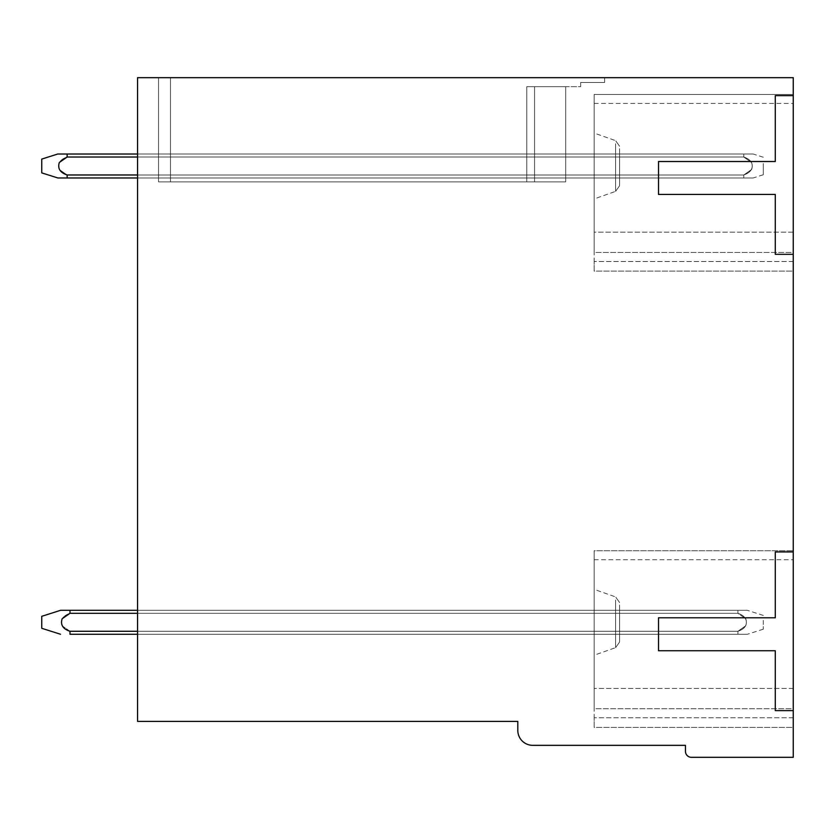 <?xml version="1.0" encoding="UTF-8"?>
<svg xmlns="http://www.w3.org/2000/svg" width="835" height="835" viewBox="0 0 835 835"><rect width="100%" height="100%" fill="white"/><g stroke="black" fill="none" stroke-linecap="round" stroke-linejoin="round"><path stroke-width="0.63" stroke-dasharray="4.17 3.13" d="M619.601 604.989L619.601 642.011L619.601 604.989M594.144 593.393L594.144 655.224L594.144 593.393M594.144 708.727L594.144 550.735L594.144 727.379L594.144 550.735L594.144 708.727L793.25 708.727L793.25 550.735L793.25 727.379L793.25 550.735L793.25 727.379L793.25 708.727L594.144 708.727M137.556 631.27L137.556 613.308L619.601 613.308L619.601 610.312L619.601 634.266L619.601 610.312L619.601 634.266L619.601 613.308L137.556 613.308L137.556 610.312L619.601 610.312L137.556 610.312L137.556 631.27L619.601 631.27L619.601 634.266L619.601 631.27L137.556 631.27L137.556 634.266L619.601 634.266L137.556 634.266L137.556 631.27L619.601 631.27L137.556 631.27L137.556 634.266L619.601 634.266L137.556 634.266L137.556 613.308L137.556 634.266L137.556 613.308L619.601 613.308L137.556 613.308L137.556 610.312L619.601 610.312L137.556 610.312L137.556 631.27L737.921 631.27L69.983 631.27L69.983 634.266L737.921 634.266L69.983 634.266L69.983 631.27L737.921 631.27L737.921 634.266L747.304 634.266L737.931 634.266L747.304 634.266L737.931 634.266L737.921 631.27L737.921 634.266L737.921 631.27C745.071 628.87 747.68 624.716 745.77 618.787C747.669 624.716 745.071 628.88 737.952 631.27L737.921 634.266L747.304 634.266L737.931 634.266L747.304 634.266L737.931 634.266L737.921 631.27C745.071 628.87 747.68 624.716 745.77 618.787L737.931 613.308L69.983 613.308L69.983 610.312L69.983 613.308L737.921 613.308L737.921 610.312L737.921 613.308L737.921 610.312L747.273 610.312L69.983 610.312L737.921 610.312L737.921 613.308L737.921 610.312L747.273 610.312L737.921 610.312L747.273 610.312L737.921 610.312L737.921 613.308C745.039 615.719 747.638 619.883 745.728 625.812L737.921 631.27L69.983 631.27L69.983 634.266L747.304 634.266L69.983 634.266L69.983 631.27L737.921 631.27L745.728 625.812C747.638 619.883 745.039 615.719 737.921 613.318L69.983 613.308L69.983 610.312L60.59 610.312L747.273 610.312L69.983 610.312L69.983 613.308L737.931 613.308L745.77 618.787L737.931 613.308L69.983 613.308L69.983 610.312L60.59 610.312L737.921 610.312L137.556 610.312L137.556 613.308L137.556 610.312L619.601 610.312L137.556 610.312M594.144 550.735L594.144 559.711L594.144 550.735L793.25 550.735L594.144 550.735L594.144 688.457L594.144 550.735L793.25 550.735L594.144 550.735L594.144 559.711L594.144 550.735L793.25 550.735L594.144 550.735M158.514 174.985L158.514 154.026L158.514 177.98L158.514 154.026L158.514 177.98L158.514 154.026L158.514 177.98L158.514 174.985L137.556 174.985L137.556 157.022L158.514 157.022L137.556 157.022L137.556 154.026L158.514 154.026L137.556 154.026L137.556 174.985L158.514 174.985L137.556 174.985L137.556 177.98L158.514 177.98L137.556 177.98L137.556 157.022L158.514 157.022L137.556 157.022L137.556 154.026L158.514 154.026L137.556 154.026L137.556 174.985L158.514 174.985L137.556 174.985L137.556 177.98L158.514 177.98L137.556 177.98L137.556 174.985L137.556 177.98L158.514 177.98L137.556 177.98L137.556 174.985L158.514 174.985M619.601 148.703L619.601 185.714L619.601 148.703M619.601 157.022L619.601 177.98L619.601 154.026L619.601 177.98L619.601 157.022L565.702 157.022L565.702 154.026L619.601 154.026L565.702 154.026L565.702 157.022L619.601 157.022L565.702 157.022L565.702 174.985L565.702 154.026L619.601 154.026L565.702 154.026L565.702 157.022L619.601 157.022L565.702 157.022L565.702 174.985L619.601 174.985L619.601 177.98L619.601 174.985L565.702 174.985L565.702 177.98L619.601 177.98L565.702 177.98L565.702 157.022L565.702 174.985L619.601 174.985L565.702 174.985L565.702 177.98L619.601 177.98L565.702 177.98L565.702 174.985L619.601 174.985L565.702 174.985L565.702 177.98L619.601 177.98L565.702 177.98L565.702 157.022L619.601 157.022M158.514 77.676L158.514 181.873L170.497 181.873L158.514 181.873L170.497 181.873L158.514 181.873L170.497 181.873L158.514 181.873L158.514 77.676L158.514 181.873L158.514 77.676L170.497 77.676L170.497 181.873L565.702 181.873L170.497 181.873L565.702 181.873L170.497 181.873L565.702 181.873L170.497 181.873L170.497 77.676L158.514 77.676L170.497 77.676L170.497 181.873L170.497 77.676L170.497 181.873L170.497 77.676L158.514 77.676L158.514 181.873L158.514 77.676L170.497 77.676L170.497 181.873L170.497 77.676L170.497 181.873L170.497 77.676L158.514 77.676M594.144 137.097L594.144 198.939L594.144 137.097M594.144 252.441L594.144 94.449L594.144 271.093L594.144 94.449L594.144 252.441L793.25 252.441L793.25 94.449L793.25 271.093L793.25 94.449L793.25 271.093L793.25 252.441L594.144 252.441M565.702 86.663L565.702 181.873L565.702 86.663L534.567 86.663L534.567 181.873L534.567 86.663L565.702 86.663L565.702 181.873L565.702 86.663L526.781 86.663L526.781 181.873L526.781 86.663L534.567 86.663L534.567 181.873L534.567 86.663L565.702 86.663L565.702 181.873L565.702 86.663L526.781 86.663L526.781 181.873L526.781 86.663L580.669 86.663L526.781 86.663L526.781 181.873L526.781 86.663L534.567 86.663L534.567 181.873L534.567 86.663L565.702 86.663M775.287 194.44L775.287 254.331L793.25 254.331L793.25 95.639L775.287 95.639L775.287 161.51L658.523 161.51L658.523 194.44L775.287 194.44L775.287 254.331L793.25 254.331L775.287 254.331L775.287 194.44L658.523 194.44L775.287 194.44M658.523 161.51L658.523 194.44L658.523 161.51L775.287 161.51L658.523 161.51M775.287 95.639L775.287 161.51L775.287 95.639L793.25 95.639L775.287 95.639M775.287 650.736L775.287 710.616L793.25 710.616L793.25 551.935L775.287 551.935L775.287 617.796L658.523 617.796L658.523 650.736L775.287 650.736L775.287 710.616L793.25 710.616L775.287 710.616L775.287 650.736L658.523 650.736L775.287 650.736M658.523 617.796L658.523 650.736L658.523 617.796L775.287 617.796L658.523 617.796M775.287 551.935L775.287 617.796L775.287 551.935L793.25 551.935L775.287 551.935M793.25 95.639L793.25 77.676L137.556 77.676L137.556 721.398L517.804 721.398L517.804 730.375A14.967 14.967 0 0 0 532.772 745.342L685.462 745.342L685.462 751.333A5.991 5.991 0 0 0 691.453 757.324L793.25 757.324L793.25 710.616M793.25 551.935L793.25 254.331M793.25 271.093L793.25 261.512L793.25 271.093L594.144 271.093L594.144 261.512L594.144 271.093L793.25 271.093M793.25 727.379L793.25 717.797L793.25 727.379L594.144 727.379L594.144 717.797L594.144 727.379L793.25 727.379M793.25 261.512L594.144 261.512L793.25 261.512M793.25 232.172L594.144 232.172L594.144 94.449L793.25 94.449L594.144 94.449L594.144 103.425L594.144 94.449L793.25 94.449L594.144 94.449L594.144 232.172L793.25 232.172M793.25 94.449L594.144 94.449L793.25 94.449L594.144 94.449L594.144 103.425L594.144 94.449L793.25 94.449M793.25 717.797L594.144 717.797L793.25 717.797M793.25 688.457L594.144 688.457L793.25 688.457M170.497 77.676L170.497 181.873L170.497 77.676L604.623 77.676L604.623 82.467L580.669 82.467L580.669 86.663L526.781 86.663L526.781 181.873L526.781 86.663L580.669 86.663L526.781 86.663L526.781 181.873L526.781 86.663L534.567 86.663L526.781 86.663L526.781 181.873L526.781 86.663L580.669 86.663L580.669 82.467L604.623 82.467L580.669 82.467L580.669 86.663L580.669 82.467L604.623 82.467L580.669 82.467L580.669 86.663L580.669 82.467L604.623 82.467L604.623 77.676L170.497 77.676L604.623 77.676L604.623 82.467L604.623 77.676L170.497 77.676M137.556 157.022L137.556 174.985L137.556 157.022L158.514 157.022L137.556 157.022L137.556 154.026L158.514 154.026L137.556 154.026L137.556 157.022L743.766 157.022L67.134 157.022L67.092 154.026L67.134 157.022L67.092 154.026L57.74 154.026L67.134 154.026L67.134 157.022L67.092 154.026L57.74 154.026L753.191 154.026L743.766 154.026L743.766 157.022L67.134 157.022C59.984 159.412 57.375 163.566 59.285 169.505L67.134 174.985L67.134 177.97L67.134 174.985L743.766 174.985L67.134 174.985L67.134 177.97L57.792 177.98L743.766 177.98L67.134 177.98L67.134 174.985L743.766 174.985L743.766 177.98L753.128 177.98L743.766 177.98L753.128 177.98L743.766 177.98L743.766 174.985L67.134 174.985L743.766 174.985L743.766 177.98L57.792 177.98L753.128 177.98L743.766 177.98L753.128 177.98L743.766 177.98L743.766 174.985L137.556 174.985M137.556 613.308L737.931 613.308C745.039 615.719 747.638 619.883 745.728 625.812L737.921 631.27L69.983 631.27L62.176 625.812C60.287 619.852 62.886 615.687 69.983 613.318L65.433 616M137.556 634.266L737.921 634.266L69.983 634.266L69.983 631.27L62.176 625.812C60.287 619.852 62.886 615.687 69.983 613.318L62.134 618.787C60.256 624.747 62.865 628.912 69.952 631.27C62.865 628.912 60.256 624.747 62.134 618.787M565.702 154.026L619.601 154.026L565.702 154.026L565.702 157.022L565.702 154.026M604.623 77.676L604.623 82.467L604.623 77.676M763.305 620.353L763.305 629.193L763.305 620.353M62.395 618.505L63.251 617.681M41.75 620.614L41.75 628.285L41.75 620.614M41.75 164.057L41.75 172.887L41.75 164.057M763.305 163.524L763.305 174.745L763.305 163.524M59.348 162.481C57.427 168.409 60.026 172.574 67.134 174.964C60.026 172.574 57.427 168.409 59.348 162.481M41.75 159.099L57.761 154.026L41.75 159.099L41.75 172.887L57.751 177.98L41.75 172.887M137.556 177.98L743.766 177.98L743.766 174.985L751.615 169.505C753.598 163.66 750.989 159.495 743.808 157.022C750.989 159.495 753.598 163.66 751.615 169.505L743.766 174.985C750.936 172.49 753.535 168.326 751.552 162.481L743.766 157.022L751.552 162.481C753.535 168.326 750.936 172.49 743.766 174.964L743.766 177.98L67.134 177.98L67.134 174.985L59.285 169.505C57.375 163.566 59.984 159.412 67.092 157.022L743.808 157.022L743.808 154.026L753.191 154.026L743.766 154.026L743.766 157.022L751.552 162.481C753.535 168.326 750.936 172.49 743.766 174.964L751.615 169.505C753.598 163.66 750.989 159.495 743.808 157.022L67.092 157.022C59.984 159.412 57.375 163.566 59.285 169.505L67.134 174.985M67.092 157.022L743.808 157.022L743.808 154.026L137.556 154.026L743.766 154.026L743.766 157.022M743.808 157.022L743.808 154.026L753.191 154.026L137.556 154.026M743.808 154.026L67.092 154.026L743.808 154.026M67.134 177.98L57.792 177.98L67.134 177.98M743.766 177.98L753.128 177.98L743.766 177.98M41.75 616.313L60.59 610.312L41.75 616.313L41.75 628.285L60.548 634.266L41.75 628.285M69.983 613.318C62.886 615.687 60.287 619.852 62.176 625.812L69.983 631.27M69.983 610.312L60.59 610.312L69.983 610.312M615.604 600.031L615.604 647.657L615.604 600.031M615.604 143.745L615.604 191.361L615.604 143.745M619.601 642.011L615.604 647.657L619.601 642.011L615.604 647.657L594.144 655.224M619.601 602.578L615.604 596.931L619.601 602.578L615.604 596.931L594.144 589.353M619.601 185.714L615.604 191.361L619.601 185.714L615.604 191.361L594.144 198.939M619.601 146.282L615.604 140.635L619.601 146.282L615.604 140.635L594.144 133.068M594.144 103.425L793.25 103.425M594.144 559.711L793.25 559.711M763.305 629.193L747.346 634.266M763.305 615.405L747.315 610.312M763.305 174.745L753.139 177.98M763.305 157.241L753.201 154.026"/><path stroke-width="1.25" d="M793.25 95.639L793.25 77.676L137.556 77.676L137.556 721.398L517.804 721.398L517.804 730.375A14.967 14.967 0 0 0 532.772 745.342L685.462 745.342L685.462 751.333A5.991 5.991 0 0 0 691.453 757.324L793.25 757.324L793.25 95.639L775.287 95.639L775.287 161.51L658.523 161.51L658.523 194.44L775.287 194.44L775.287 254.331L793.25 254.331M793.25 551.935L775.287 551.935L775.287 617.796L658.523 617.796L658.523 650.736L775.287 650.736L775.287 710.616L793.25 710.616M69.952 631.27C62.865 628.912 60.256 624.747 62.134 618.787L62.395 618.505M63.251 617.681L65.433 616M57.698 154.026L41.75 159.099L41.75 172.887L57.897 177.98M137.556 154.026L57.74 154.026L137.556 154.026L57.74 154.026L67.134 154.026L67.134 157.022L59.348 162.481C57.427 168.409 60.026 172.574 67.134 174.964L67.134 177.97L57.792 177.98L137.556 177.98M137.556 174.985L67.134 174.985M137.556 157.022L67.134 157.022M60.548 634.266L41.75 628.285L41.75 616.313L60.59 610.312M137.556 631.27L69.983 631.27L69.983 634.266L137.556 634.266M137.556 610.312L60.59 610.312L69.983 610.312L69.983 613.308L137.556 613.308M62.134 618.787L69.973 613.308"/></g></svg>
